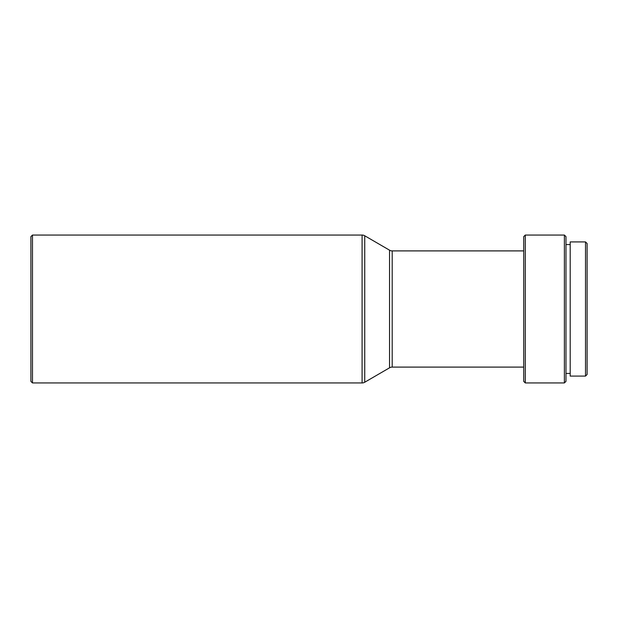 <?xml version="1.0" encoding="UTF-8"?>
<svg xmlns="http://www.w3.org/2000/svg" width="618" height="618" viewBox="0 0 618 618"><rect width="100%" height="100%" fill="white"/><g stroke="black" fill="none" stroke-linecap="round" stroke-linejoin="round"><path stroke-width="0.93" d="M585.516 376.084L587.1 374.5L587.1 243.5L585.516 241.916L585.516 376.084L585.516 241.916L570.198 241.916L570.198 376.084L585.516 376.084L570.198 376.084L570.198 241.916L585.516 241.916L587.1 243.5L587.1 374.5L585.516 376.084M565.972 373.442L570.198 373.442L565.972 373.442M570.198 244.558L565.972 244.558L570.198 244.558M564.389 382.951L565.972 381.368L565.972 236.632L564.389 235.049L564.389 382.951L564.389 235.049L525.3 235.049L525.3 382.951L564.389 382.951L525.3 382.951L525.3 235.049L523.716 236.632L523.716 381.368L525.3 382.951L523.716 381.368L523.716 236.632L525.3 235.049L564.389 235.049L565.972 236.632L565.972 381.368L564.389 382.951M392.191 367.1L523.716 367.1L392.191 367.1A5.284 5.284 0 0 0 389.541 367.818A5.284 5.284 0 0 1 392.191 367.1L392.191 250.9A5.284 5.284 0 0 1 389.541 250.182L364.736 235.767L364.736 382.233L389.541 367.818L389.541 250.182A5.284 5.284 0 0 0 392.191 250.9L392.191 367.1M523.716 250.9L392.191 250.9L523.716 250.9M364.736 382.233L364.736 235.767A5.284 5.284 0 0 0 362.086 235.049L362.086 382.951A5.284 5.284 0 0 0 364.736 382.233A5.284 5.284 0 0 1 362.086 382.951L362.086 235.049L32.484 235.049L30.9 236.632L30.9 381.368L32.484 382.951L32.484 235.049L32.484 382.951L362.086 382.951L32.484 382.951L30.9 381.368L30.9 236.632L32.484 235.049L362.086 235.049A5.284 5.284 0 0 1 364.736 235.767L389.541 250.182L389.541 367.818L364.736 382.233"/></g></svg>
